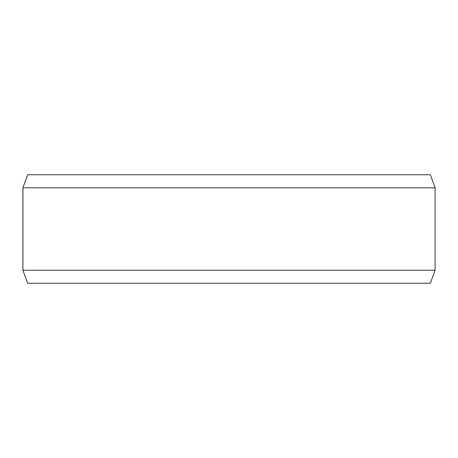 <?xml version="1.0" encoding="UTF-8"?>
<svg xmlns="http://www.w3.org/2000/svg" width="458" height="458" viewBox="0 0 458 458"><rect width="100%" height="100%" fill="white"/><g stroke="black" fill="none" stroke-linecap="round" stroke-linejoin="round"><path stroke-width="0.69" d="M27.669 283.239L430.36 283.239L435.1 270.22L435.1 187.78L430.36 174.761L27.64 174.761L22.9 187.78L22.9 270.22L27.64 283.239L22.929 270.22L22.929 187.78L27.669 174.761M435.1 187.78L22.929 187.78M435.1 270.22L22.929 270.22"/></g></svg>
